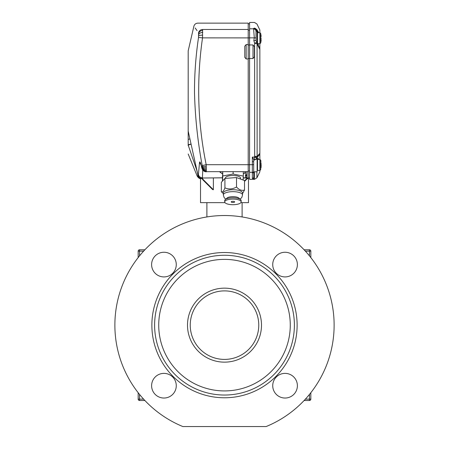<?xml version="1.0" encoding="UTF-8"?>
<svg xmlns="http://www.w3.org/2000/svg" width="449" height="449" viewBox="0 0 449 449"><rect width="100%" height="100%" fill="white"/><g stroke="black" fill="none" stroke-linecap="round" stroke-linejoin="round"><path stroke-width="0.67" d="M144.892 400.514L139.544 400.514A1.369 1.369 0 0 1 138.174 399.144L138.174 392.712M138.174 257.586L138.174 251.154A1.369 1.369 0 0 1 139.544 249.784L144.892 249.784M304.108 249.784L309.456 249.784A1.369 1.369 0 0 1 310.826 251.154L310.826 257.586M310.826 392.712L310.826 399.144A1.369 1.369 0 0 1 309.456 400.514L304.108 400.514M245.468 173.662L245.468 171.81L245.468 173.662L246.563 175.755C246.484 176.39 246.119 176.16 245.468 175.059L245.468 176.042C245.249 176.721 245.704 177.304 246.838 177.793L243.229 177.793M188.187 145.678L188.187 145.089C188.187 156.583 188.187 156.583 188.187 145.089L188.187 50.883L193.856 26.323C194.456 24.33 195.792 23.269 197.863 23.135L248.207 23.135L248.207 44.558L246.153 44.558L246.153 58.971L248.207 58.971L248.207 178.646L247.365 178.59L248.482 178.663L248.482 202.645L240.86 202.645M201.994 178.421L200.518 178.663L200.518 202.645L225.011 202.645M188.187 131.108L197.987 175.228L198.402 174.616L199.552 162.274L199.783 161.893L200.187 162.252L202.123 168.313L202.19 165.518C197.655 141.244 195.091 116.852 194.49 92.337C194.462 74.04 195.803 55.743 198.525 37.441L198.553 32.872C192.419 24.156 192.419 24.156 198.553 32.872A4.108 3.99 146.6 0 1 202.555 29.482C196.426 21.024 196.426 21.024 202.555 29.482L202.527 37.873L198.525 37.441M195.163 27.99L197.077 30.65M248.207 44.558L248.207 58.971M246.153 58.971L244.778 57.36L244.778 46.168L246.153 44.558M244.52 180.852L247.36 178.012L243.218 178.012M247.36 178.012L247.921 178.034L244.52 181.43M249.577 37.896L202.527 37.873C196.393 80.511 197.616 122.79 206.198 164.704L206.237 171.81A4.108 4.058 -84.1 0 1 205.816 171.787L205.816 171.787A4.108 4.058 -84.1 0 1 202.235 168.386M202.319 168.324A4.108 3.99 -151.4 0 0 206.327 171.658L248.207 171.675M188.187 154.001L197.206 176.131C198.368 177.883 199.474 178.73 200.518 178.663L201.988 178.567M222.446 177.838L202.303 178.012L202.965 179.336L213.37 189.742L212.618 189.573L202.634 179.589L201.893 178.214L202.303 178.012M222.446 177.793L202.28 178.012M245.468 176.042L245.468 175.059M245.468 172.478L244.318 173.258M221.89 173.51L219.623 171.81M202.746 169.958L202.437 177.793M222.446 181.11L222.446 176.289L222.856 176.087M201.191 178.618A4.108 4.103 77.1 0 1 197.364 175.986L197.992 175.649L196.78 170.261L188.187 145.089L190.887 144.219M197.958 175.497L197.987 175.228A4.108 4.108 35.9 0 0 201.943 178.421M213.37 178.012L213.37 189.742M196.943 170.339A2.739 0.404 167.6 0 0 196.78 170.261L197.352 172.22M248.207 164.704L206.198 164.704L202.19 165.518M200.939 164.463A4.108 3.85 -167.3 0 1 199.552 162.274M197.992 175.649A4.108 4.058 78.6 0 0 201.842 178.478M202.42 177.793C200.333 177.641 198.997 176.58 198.402 174.616M188.277 145.078L188.187 144.69L190.859 144.09M188.187 139.437A2.739 0.297 167 0 0 189.663 138.836M220.667 172.074L220.33 171.81M202.965 179.336L202.673 179.628L201.893 178.017M248.207 58.578L249.577 58.578M248.207 45.001L249.577 45.001M252.316 178.337L252.316 157.094L253.685 159.518L253.685 179.347L252.316 178.337A1.369 1.364 -0 0 0 253.685 176.973L253.685 171.81L257.114 171.81L257.114 158.783L256.822 159.114L258.102 158.11L258.444 159.479L258.489 158.873M259.853 43.688L259.853 154.361L257.131 157.504L256.822 159.114L253.685 160.147M253 44.951L254.37 46.69L254.37 56.782L253 58.522L253 44.951L249.577 44.951L249.577 58.522L253 58.522M249.577 58.522L249.577 179.347L254.465 179.347L254.426 171.81M256.895 171.81L256.929 177.81L259.853 171.81L259.853 170.44M259.853 154.361L259.853 159.479M258.181 45.057L259.853 48.441M258.197 45.057L258.394 43.688L258.164 45.023L259.326 47.403L257.069 42.778A2.464 1.611 154 0 1 257.069 43.817L254.605 43.239L253.825 40.567L254.308 37.845L253.55 28.472L254.409 28.124C254.482 20.564 254.482 20.564 254.409 28.124L256.873 29.544C256.946 22.141 256.946 22.141 256.873 29.544L258.585 32.457M258.124 32.726L256.626 30.549A2.464 2.183 -111.6 0 0 254.409 28.124M255.981 30.571L256.014 31.003M253.55 28.989A2.464 2.374 180 0 1 256.014 31.357L256.014 40.618L257.069 42.778M258.164 45.023L257.013 42.661A2.464 0.876 154 0 1 256.486 43.671M259.853 49.474L259.326 48.441A2.464 1.611 -26 0 0 259.326 47.403M256.014 37.845L249.577 37.845L249.577 22.45L254.465 22.45L256.929 23.988L259.853 29.988L259.853 32.726M258.007 31.469L256.873 29.544A2.464 1.779 -30.6 0 1 256.873 30.605M249.577 37.845L249.577 44.951M254.37 46.69L254.37 50.883M254.37 51.91L254.37 56.782M256.014 31.357L257.114 31.357L257.114 42.868M254.358 160.147L254.353 159.569A2.739 2.374 -0.3 0 0 256.817 158.233L254.353 157.094L254.667 156.364L257.131 156.426L259.853 153.261M259.326 48.441L257.069 43.817L257.131 156.426A2.739 2.217 -138.9 0 1 257.142 156.471A2.739 2.217 -138.9 0 1 257.131 157.504L254.667 156.364L254.605 43.239L256.867 42.363M252.316 172.938A1.369 1.347 0 0 0 253.657 171.883M252.316 161.691L253.685 161.741M256.626 30.549L256.009 30.796C255.762 29.415 254.942 28.641 253.55 28.472M256.014 40.618L253.825 40.567M260.953 38.333L260.689 43.042L260.998 41.353M260.689 33.372L261.127 36.189L260.689 33.372L260.689 43.042L259.887 43.688L259.887 32.726L260.689 33.372L259.887 32.726L257.524 32.726L257.524 43.688L259.887 43.688L260.689 43.042M261.127 36.234L260.964 36.801M260.953 41.656L261.127 39.686M260.959 37.845L261.127 38.62M261.094 40.545L261.127 40.185M261.094 164.587L260.953 163.206L260.953 164.963M261.127 162.948L260.964 163.616M261.127 164.828L261.127 166.399M261.094 167.32L261.127 166.916M260.953 164.935L260.964 164.514M260.953 164.991L261.127 165.462M260.953 167.926L261.127 166.977M240.473 179.033L240.473 178.073A7.538 2.576 180 0 0 234.945 175.587A7.538 2.576 180 0 0 226.47 176.749A7.538 2.576 180 0 0 225.398 178.073L225.398 178.393M243.122 180.021L243.302 176.098L233.121 174.016L222.755 175.991L222.564 180.049L223.288 180.195M222.648 171.81L222.564 180.049M243.302 176.098L243.302 171.81M233.121 174.016L233.121 171.81M222.755 175.991L222.755 171.81M223.344 193.008A9.592 3.283 0 0 1 231.892 189.747A9.592 3.283 0 0 1 242.303 192.301A9.592 3.283 0 0 1 242.527 193.008L242.527 194.945A9.592 3.283 0 0 0 242.303 194.232A9.592 3.283 0 0 0 231.892 191.678A9.592 3.283 0 0 0 223.344 194.945L223.344 193.008M242.527 193.631L244.52 189.994C241.876 190.954 239.205 189.955 236.511 187.003C232.644 189.242 228.782 189.534 224.921 187.878C223.742 191.106 222.547 192.397 221.346 191.751L223.344 193.631M221.346 191.751L221.346 182.3L224.921 178.427L236.511 177.551L244.52 180.543L244.52 189.994M236.511 177.551L236.511 187.003M224.921 178.427L224.921 187.878M225.275 199.586L227.065 198.02A6.303 2.155 0 0 1 231.269 196.724A6.303 2.155 0 0 1 238.806 198.02L240.591 199.586A8.222 2.812 180 0 0 230.758 197.897A8.222 2.812 180 0 0 225.275 199.586A8.222 2.812 180 0 0 224.713 200.608L224.713 201.893A8.222 2.812 0 0 1 230.758 199.182A8.222 2.812 0 0 1 241.158 201.893A8.222 2.812 0 0 1 235.113 204.609A8.222 2.812 0 0 1 224.713 201.893M233.39 202.46A1.712 0.584 180 0 0 234.647 201.893A1.712 0.584 180 0 0 232.481 201.332A1.712 0.584 180 0 0 231.224 201.893A1.712 0.584 180 0 0 233.39 202.46M241.158 201.893L241.158 200.608A8.222 2.812 180 0 0 240.591 199.586M243.302 173.92A12.331 4.221 180 0 0 243.515 173.802A12.331 4.221 180 0 0 245.255 171.81M220.611 171.81A12.331 4.221 180 0 0 222.564 173.92M258.759 325.149A34.259 34.259 0 0 0 224.5 290.89A34.259 34.259 0 0 0 190.241 325.149A34.259 34.259 0 0 0 224.5 359.408A34.259 34.259 0 0 0 258.759 325.149A34.259 34.259 0 0 1 224.5 359.408A34.259 34.259 0 0 1 190.241 325.149M151.61 385.708A12.331 12.331 0 0 0 163.941 398.039A12.331 12.331 0 0 0 176.272 385.708A12.331 12.331 0 0 0 163.941 373.377A12.331 12.331 0 0 0 151.61 385.708M151.61 264.59A12.331 12.331 0 0 0 163.941 276.921A12.331 12.331 0 0 0 176.272 264.59A12.331 12.331 0 0 0 163.941 252.254A12.331 12.331 0 0 0 151.61 264.59M272.728 385.708A12.331 12.331 0 0 0 285.059 398.039A12.331 12.331 0 0 0 297.39 385.708A12.331 12.331 0 0 0 285.059 373.377A12.331 12.331 0 0 0 272.728 385.708M272.728 264.59A12.331 12.331 0 0 0 285.059 276.921A12.331 12.331 0 0 0 297.39 264.59A12.331 12.331 0 0 0 285.059 252.254A12.331 12.331 0 0 0 272.728 264.59M294.387 325.149A69.887 69.887 0 0 0 224.5 255.262A69.887 69.887 0 0 0 154.613 325.149A69.887 69.887 0 0 0 224.5 395.036A69.887 69.887 0 0 0 294.387 325.149M151.874 325.149A72.626 72.626 0 0 1 224.5 252.523A72.626 72.626 0 0 1 297.126 325.149A72.626 72.626 0 0 1 224.5 397.775A72.626 72.626 0 0 1 151.874 325.149M334.123 325.149A109.623 109.623 0 0 0 224.5 215.526A109.623 109.623 0 0 0 182.844 426.55L266.156 426.55A109.623 109.623 0 0 0 334.123 325.149M187.502 325.149A36.998 36.998 0 0 0 224.5 362.147A36.998 36.998 0 0 0 261.498 325.149A36.998 36.998 0 0 0 224.5 288.151A36.998 36.998 0 0 0 187.502 325.149M290.273 325.149A65.773 65.773 0 0 0 224.5 259.376A65.773 65.773 0 0 0 158.727 325.149A65.773 65.773 0 0 0 224.5 390.922A65.773 65.773 0 0 0 290.273 325.149M309.456 255.868L309.456 251.154L305.382 251.154M143.618 251.154L139.544 251.154L139.544 255.868M139.544 394.424L139.544 399.144L143.618 399.144M305.382 399.144L309.456 399.144L309.456 394.424M138.174 251.154L139.544 251.154L139.544 249.784M309.456 249.784L309.456 251.154L310.826 251.154M139.544 400.514L139.544 399.144L138.174 399.144M310.826 399.144L309.456 399.144L309.456 400.514M202.555 29.482L248.207 29.482M246.838 171.675L246.838 177.793M202.707 30.437A4.108 3.581 171.6 0 0 198.705 33.394M202.768 32.463A4.108 2.655 -179.6 0 0 198.761 34.5M202.69 35.218A4.108 1.375 -175 0 0 198.688 35.999M206.293 166.298A4.108 0.797 172.4 0 1 202.291 166.164M206.366 167.803A4.108 1.701 174.6 0 1 202.359 166.77M206.405 169.161A4.108 2.52 177.4 0 1 202.398 167.314M206.411 170.3A4.108 3.205 -178.5 0 1 202.404 167.774M206.383 171.148A4.108 3.704 -171 0 1 202.376 168.117M206.243 171.81L205.816 171.787C202.179 170.558 203.526 170.435 202.914 170.182L202.914 170.182A4.108 3.923 -38.5 0 1 202.123 168.313M202.914 170.182L202.297 169.189A4.108 3.592 -25.6 0 1 201.999 168.106M202.297 169.189L202.011 168.493A4.108 3.115 -19.9 0 1 201.87 167.786M202.011 168.493L201.629 167.219A4.108 1.835 -14.1 0 1 201.607 166.905M201.629 167.219L201.483 166.596A4.108 1.123 -12.2 0 1 201.494 166.416M200.636 163.621A4.108 3.783 -30.7 0 1 200.187 162.252M200.759 163.924A4.108 4.069 -99.2 0 1 199.783 161.893M222.856 180.105L222.856 180.666M248.207 171.002L249.577 171.002M248.207 164.727L249.577 164.727M248.207 30.15L249.577 30.15M253.685 159.569L254.353 159.569L254.353 157.094L252.316 157.094M253.685 171.675A1.369 1.341 0 0 1 252.501 172.343L249.577 172.343M249.577 28.809L253.55 28.809A2.464 2.419 180 0 1 256.014 31.228M253.685 164.704L249.577 164.676M252.501 164.631L253.685 164.648M257.114 159.889L257.524 159.479L257.524 170.44L259.887 170.44L259.887 159.479L260.689 160.125L260.689 169.795L259.887 170.44L260.689 169.795M201.483 166.596L200.658 163.655M248.207 177.978L249.577 177.978M248.207 23.819L249.577 23.819M254.465 179.347L256.929 177.81M257.524 32.726L257.114 33.136M261.004 41.286L261.127 40.225M260.953 161.522L260.689 160.125L260.953 161.522M257.524 159.479L259.887 159.479M257.524 170.44L257.114 170.031M223.344 194.945L224.13 197.577L225.729 199.188M240.136 199.188L241.826 197.437L242.527 194.945M242.106 216.946L242.106 202.645M206.894 216.946L206.894 202.645"/></g></svg>
